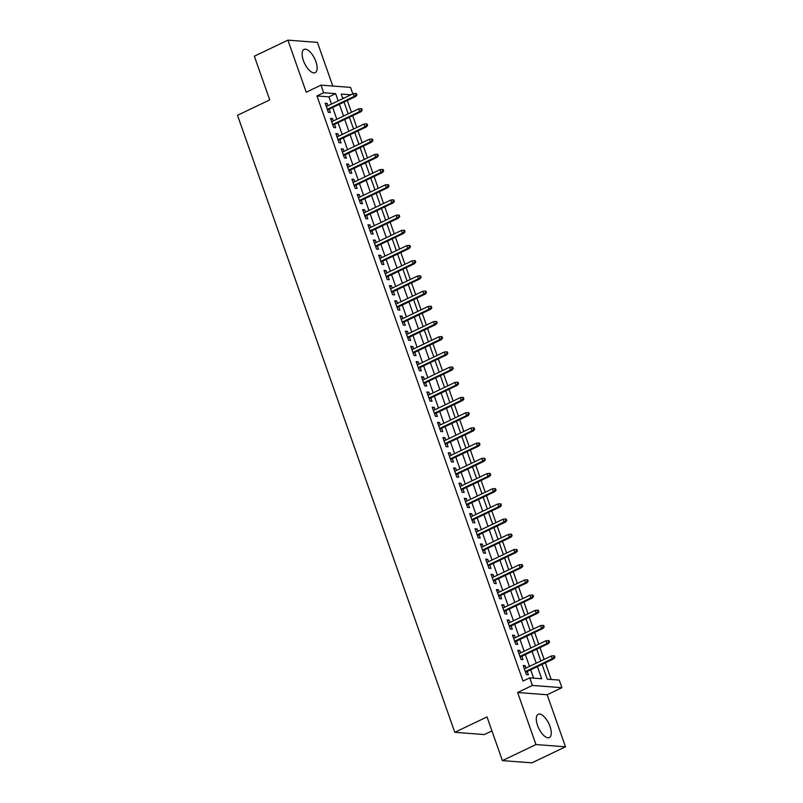 <?xml version="1.0" encoding="UTF-8"?>
<svg xmlns="http://www.w3.org/2000/svg" width="803" height="803" viewBox="0 0 803 803"><rect width="100%" height="100%" fill="white"/><g stroke="black" fill="none" stroke-linecap="round" stroke-linejoin="round"><path stroke-width="1.2" d="M549.995 726.394A12.878 5.581 64.4 0 0 538.211 714.309A12.878 5.581 64.4 0 0 537.548 725.45A12.878 5.581 64.4 0 0 549.322 737.535A12.878 5.581 64.4 0 0 549.995 726.394M315.85 61.5A12.878 5.581 64.4 0 0 304.066 49.415A12.878 5.581 64.4 0 0 303.393 60.556A12.878 5.581 64.4 0 0 315.177 72.641A12.878 5.581 64.4 0 0 315.85 61.5M542.065 664.382L547.285 679.177L559.249 680.091L561.929 687.689L532.399 685.441L529.719 677.842L541.694 678.756L537.418 666.61M547.164 694.746L517.634 692.507L535.962 744.562L502.397 760.612L531.927 762.85L565.493 746.8L547.164 694.746L561.929 687.689M491.948 730.921L484.329 734.564L454.799 732.316L237.507 115.301L269.728 99.893L254.34 56.2L287.906 40.15L306.234 92.204L320.999 85.138L350.53 87.386L352.818 93.881M332.803 86.041L317.426 42.388L287.906 40.15M551.189 679.479L545.327 662.826M544.123 659.404L539.977 647.62M538.773 644.207L534.627 632.423M533.423 629.01L529.267 617.226M528.073 613.813L523.917 602.029M522.713 598.616L518.567 586.832M517.363 583.42L513.217 571.636M512.013 568.223L507.867 556.439M506.663 553.026L502.517 541.242M501.313 537.829L497.157 526.045M495.953 522.623L491.807 510.849M490.603 507.426L486.457 495.652M485.253 492.229L481.107 480.455M479.903 477.032L475.757 465.258M474.553 461.835L470.397 450.051M469.193 446.639L465.047 434.855M463.843 431.442L459.697 419.658M458.493 416.245L454.347 404.461M453.143 401.048L448.997 389.264M447.793 385.852L443.637 374.068M442.443 370.655L438.287 358.871M437.083 355.458L432.937 343.674M431.733 340.251L427.587 328.477M426.383 325.054L422.237 313.28M421.033 309.858L416.877 298.084M415.683 294.661L411.527 282.887M410.323 279.464L406.177 267.68M404.973 264.267L400.827 252.483M399.623 249.071L395.477 237.286M394.273 233.874L390.117 222.09M388.923 218.677L384.767 206.893M383.563 203.48L379.417 191.696M378.213 188.283L374.068 176.499M372.863 173.087L368.718 161.303M367.513 157.88L363.368 146.106M362.163 142.683L358.008 130.909M356.803 127.486L352.658 115.712M351.453 112.29L347.308 100.516M535.962 744.562L565.493 746.8M526.005 668.066L525.172 665.687L523.175 665.536L526.387 674.661L528.384 674.811L527.21 671.489M520.655 652.869L519.822 650.49L517.825 650.34L521.037 659.464L523.034 659.614L521.86 656.292M515.305 637.672L514.472 635.293L512.475 635.143L515.687 644.257L517.684 644.418L516.51 641.085M509.955 622.476L509.112 620.097L507.125 619.946L510.337 629.06L512.324 629.211L511.16 625.888M504.605 607.279L503.762 604.9L501.765 604.749L504.977 613.863L506.974 614.014L505.81 610.692M499.245 592.082L498.412 589.703L496.415 589.553L499.627 598.667L501.624 598.817L500.45 595.495M493.895 576.885L493.062 574.506L491.065 574.356L494.277 583.47L496.274 583.62L495.1 580.298M488.545 561.688L487.712 559.31L485.715 559.159L488.927 568.273L490.924 568.424L489.75 565.101M483.195 546.492L482.352 544.113L480.365 543.962L483.577 553.076L485.564 553.227L484.4 549.904M477.845 531.285L477.002 528.916L475.015 528.755L478.217 537.88L480.214 538.03L479.05 534.708M472.495 516.088L471.652 513.709L469.655 513.559L472.867 522.683L474.864 522.833L473.69 519.511M467.135 500.891L466.302 498.512L464.305 498.362L467.517 507.486L469.514 507.637L468.34 504.314M461.785 485.695L460.952 483.316L458.955 483.165L462.167 492.289L464.164 492.44L462.99 489.117M456.435 470.498L455.602 468.119L453.605 467.968L456.817 477.092L458.804 477.243L457.64 473.921M451.085 455.301L450.242 452.922L448.255 452.772L451.457 461.896L453.454 462.046L452.29 458.714M445.735 440.104L444.892 437.725L442.895 437.575L446.107 446.689L448.104 446.849L446.93 443.517M440.375 424.907L439.542 422.529L437.545 422.378L440.757 431.492L442.754 431.643L441.58 428.32M435.025 409.711L434.192 407.332L432.195 407.181L435.407 416.295L437.404 416.446L436.23 413.123M429.675 394.514L428.842 392.135L426.845 391.984L430.057 401.099L432.044 401.249L430.88 397.927M424.325 379.317L423.482 376.938L421.495 376.788L424.707 385.902L426.694 386.052L425.53 382.73M418.975 364.12L418.132 361.741L416.135 361.591L419.347 370.705L421.344 370.856L420.17 367.533M413.615 348.914L412.782 346.545L410.785 346.384L413.997 355.508L415.994 355.659L414.82 352.336M408.265 333.717L407.432 331.338L405.435 331.187L408.647 340.311L410.644 340.462L409.47 337.14M402.915 318.52L402.082 316.141L400.085 315.991L403.297 325.115L405.294 325.265L404.12 321.943M397.565 303.323L396.722 300.944L394.735 300.794L397.947 309.918L399.934 310.068L398.77 306.746M392.215 288.126L391.372 285.748L389.375 285.597L392.587 294.721L394.584 294.872L393.42 291.549M386.855 272.93L386.022 270.551L384.025 270.4L387.237 279.524L389.234 279.675L388.06 276.342M381.505 257.733L380.672 255.354L378.675 255.203L381.887 264.317L383.884 264.478L382.71 261.146M376.155 242.536L375.322 240.157L373.325 240.007L376.537 249.121L378.534 249.271L377.36 245.949M370.805 227.339L369.962 224.96L367.975 224.81L371.187 233.924L373.174 234.074L372.01 230.752M365.455 212.143L364.612 209.764L362.615 209.613L365.827 218.727L367.824 218.878L366.66 215.555M360.095 196.946L359.262 194.567L357.265 194.416L360.477 203.53L362.474 203.681L361.3 200.359M354.745 181.749L353.912 179.37L351.915 179.22L355.127 188.334L357.124 188.484L355.95 185.162M349.395 166.542L348.562 164.173L346.565 164.023L349.777 173.137L351.774 173.287L350.6 169.965M344.045 151.345L343.202 148.977L341.215 148.816L344.427 157.94L346.414 158.091L345.25 154.768M338.695 136.149L337.852 133.77L335.865 133.619L339.067 142.743L341.064 142.894L339.9 139.571M333.345 120.952L332.502 118.573L330.505 118.422L333.717 127.547L335.714 127.697L334.54 124.375M344.176 98.016L342.58 97.896M331.478 104.089L328.929 96.862L316.964 95.948L523.014 681.054L529.719 677.842M533.634 678.144L530.703 669.812M529.498 666.4L525.353 654.616M524.148 651.203L520.003 639.419M518.798 636.006L514.643 624.222M513.448 620.809L509.293 609.025M508.088 605.613L503.943 593.829M502.738 590.406L498.593 578.632M497.388 575.209L493.243 563.435M492.038 560.012L487.883 548.238M486.688 544.815L482.533 533.041M481.328 529.619L477.183 517.845M475.978 514.422L471.833 502.638M470.628 499.225L466.483 487.441M465.278 484.028L461.133 472.244M459.928 468.832L455.773 457.048M454.568 453.635L450.423 441.851M449.218 438.438L445.073 426.654M443.868 423.241L439.723 411.457M438.518 408.044L434.373 396.26M433.168 392.838L429.013 381.064M427.808 377.641L423.663 365.867M422.458 362.444L418.313 350.67M417.108 347.247L412.963 335.473M411.758 332.051L407.613 320.267M406.408 316.854L402.253 305.07M401.058 301.657L396.903 289.873M395.698 286.46L391.553 274.676M390.348 271.263L386.203 259.479M384.998 256.067L380.853 244.283M379.648 240.87L375.493 229.086M374.298 225.673L370.143 213.889M368.938 210.466L364.793 198.692M363.588 195.27L359.443 183.496M358.238 180.073L354.093 168.299M352.888 164.876L348.733 153.102M347.538 149.679L343.383 137.895M342.178 134.482L338.033 122.698M336.828 119.286L332.683 107.502M327.985 105.755L327.152 103.376L325.155 103.226L328.367 112.35L330.364 112.5L329.19 109.178M517.634 692.507L532.399 685.441M316.964 95.948L323.669 92.736L320.999 85.138M502.397 760.612L487.019 716.918L454.799 732.316M350.891 94.804L341.235 94.071L342.841 98.649M344.045 102.071L348.201 113.855M349.395 117.268L353.551 129.052M354.755 132.465L358.901 144.249M360.105 147.662L364.251 159.446M365.455 162.858L369.601 174.642M370.805 178.055L374.951 189.839M376.155 193.252L380.311 205.036M381.515 208.449L385.661 220.233M386.865 223.646L391.011 235.43M392.215 238.852L396.361 250.626M397.565 254.049L401.711 265.823M402.915 269.246L407.071 281.02M408.275 284.443L412.421 296.217M413.625 299.639L417.771 311.423M418.975 314.836L423.121 326.62M424.325 330.033L428.471 341.817M429.675 345.23L433.831 357.014M435.025 360.427L439.181 372.211M440.385 375.623L444.531 387.407M445.735 390.82L449.881 402.604M451.085 406.017L455.231 417.801M456.435 421.224L460.591 432.998M461.785 436.42L465.941 448.194M467.145 451.617L471.291 463.391M472.495 466.814L476.641 478.588M477.845 482.011L481.991 493.795M483.195 497.208L487.351 508.992M488.545 512.404L492.701 524.188M493.905 527.601L498.051 539.385M499.255 542.798L503.401 554.582M504.605 557.995L508.751 569.779M509.955 573.191L514.101 584.975M515.305 588.388L519.461 600.172M520.665 603.595L524.811 615.369M526.015 618.792L530.161 630.566M531.365 633.989L535.511 645.763M536.715 649.185L540.861 660.959M338.193 100.877L335.644 93.65L323.669 92.736M536.213 663.188L532.068 651.404M530.863 647.991L526.708 636.207M525.503 632.794L521.358 621.01M520.153 617.597L516.008 605.813M514.803 602.401L510.658 590.617M509.453 587.204L505.308 575.42M504.103 572.007L499.948 560.223M498.743 556.81L494.598 545.026M493.393 541.603L489.248 529.829M488.043 526.407L483.898 514.633M482.693 511.21L478.548 499.436M477.343 496.013L473.188 484.239M471.993 480.816L467.838 469.032M466.633 465.62L462.488 453.836M461.283 450.423L457.138 438.639M455.933 435.226L451.788 423.442M450.583 420.029L446.428 408.245M445.233 404.832L441.078 393.048M439.873 389.636L435.728 377.852M434.523 374.439L430.378 362.655M429.173 359.242L425.028 347.458M423.823 344.035L419.668 332.261M418.473 328.839L414.318 317.065M413.113 313.642L408.968 301.868M407.763 298.445L403.618 286.671M402.413 283.248L398.268 271.464M397.063 268.051L392.918 256.267M391.713 252.855L387.558 241.071M386.353 237.658L382.208 225.874M381.003 222.461L376.858 210.677M375.653 207.264L371.508 195.48M370.303 192.068L366.158 180.284M364.953 176.871L360.798 165.087M359.593 161.664L355.448 149.89M354.243 146.467L350.098 134.693M348.893 131.27L344.748 119.496M343.543 116.074L339.398 104.3M328.929 96.862L335.644 93.65M325.486 104.169L327.152 103.376M330.846 119.376L332.502 118.573M336.196 134.573L337.852 133.77M341.546 149.77L343.202 148.977M346.896 164.966L348.562 164.173M352.246 180.163L353.912 179.37M357.596 195.36L359.262 194.567M362.956 210.557L364.612 209.764M368.306 225.753L369.962 224.96M373.656 240.95L375.322 240.157M379.006 256.147L380.672 255.354M384.356 271.344L386.022 270.551M389.716 286.541L391.372 285.748M395.066 301.747L396.722 300.944M400.416 316.944L402.082 316.141M405.766 332.141L407.432 331.338M411.116 347.338L412.782 346.545M416.476 362.534L418.132 361.741M421.826 377.731L423.482 376.938M427.176 392.928L428.842 392.135M432.526 408.125L434.192 407.332M437.876 423.322L439.542 422.529M443.236 438.518L444.892 437.725M448.586 453.715L450.242 452.922M453.936 468.912L455.602 468.119M459.286 484.109L460.952 483.316M464.636 499.315L466.302 498.512M469.996 514.512L471.652 513.709M475.346 529.709L477.002 528.916M480.696 544.906L482.352 544.113M486.046 560.103L487.712 559.31M491.396 575.299L493.062 574.506M496.746 590.496L498.412 589.703M502.106 605.693L503.762 604.9M507.456 620.89L509.112 620.097M512.806 636.086L514.472 635.293M518.156 651.283L519.822 650.49M523.506 666.48L525.172 665.687M327.534 109.971L355.669 96.511L354.233 96.4L327.293 109.288M356.09 94.985L356.883 95.045L356.351 93.519L355.548 93.459L356.09 94.985L354.233 96.4L353.27 93.67L326.329 106.548M355.669 96.511L356.883 95.045M355.548 93.459L353.27 93.67M332.884 125.168L361.029 111.707L359.593 111.597L332.643 124.485M361.44 110.182L362.233 110.242L361.701 108.726L360.908 108.656L361.44 110.182L359.593 111.597L358.63 108.867L331.679 121.745M361.029 111.707L362.233 110.242M360.908 108.656L358.63 108.867M338.234 140.364L366.379 126.904L364.943 126.794L337.993 139.682M366.79 125.378L367.593 125.439L367.051 123.923L366.258 123.863L366.79 125.378L364.943 126.794L363.98 124.063L337.029 136.942M366.379 126.904L367.593 125.439M366.258 123.863L363.98 124.063M343.584 155.561L371.729 142.101L370.293 141.99L343.343 154.879M372.14 140.575L372.943 140.635L372.401 139.12L371.608 139.06L372.14 140.575L370.293 141.99L369.33 139.26L342.379 152.148M371.729 142.101L372.943 140.635M371.608 139.06L369.33 139.26M348.934 170.758L377.079 157.298L375.643 157.187L348.693 170.075M377.49 155.772L378.293 155.832L377.761 154.317L376.958 154.256L377.49 155.772L375.643 157.187L374.68 154.457L347.739 167.345M377.079 157.298L378.293 155.832M376.958 154.256L374.68 154.457M354.294 185.955L382.429 172.494L380.993 172.394L354.053 185.272M382.85 170.969L383.643 171.029L383.111 169.513L382.308 169.453L382.85 170.969L380.993 172.394L380.03 169.654L353.089 182.542M382.429 172.494L383.643 171.029M382.308 169.453L380.03 169.654M359.644 201.151L387.789 187.691L386.343 187.591L359.403 200.469M388.2 186.166L388.993 186.226L388.461 184.71L387.668 184.65L388.2 186.166L386.343 187.591L385.39 184.851L358.439 197.739M387.789 187.691L388.993 186.226M387.668 184.65L385.39 184.851M364.994 216.348L393.139 202.898L391.703 202.788L364.753 215.666M393.55 201.362L394.353 201.423L393.811 199.907L393.018 199.847L393.55 201.362L391.703 202.788L390.74 200.047L363.789 212.936M393.139 202.898L394.353 201.423M393.018 199.847L390.74 200.047M370.344 231.545L398.489 218.095L397.053 217.984L370.103 230.873M398.9 216.559L399.703 216.629L399.161 215.104L398.368 215.043L398.9 216.559L397.053 217.984L396.09 215.244L369.139 228.132M398.489 218.095L399.703 216.629M398.368 215.043L396.09 215.244M375.694 246.742L403.839 233.292L402.403 233.181L375.453 246.069M404.25 231.766L405.053 231.826L404.521 230.3L403.718 230.24L404.25 231.766L402.403 233.181L401.44 230.441L374.489 243.329M403.839 233.292L405.053 231.826M403.718 230.24L401.44 230.441M381.054 261.949L409.189 248.488L407.753 248.378L380.813 261.266M409.61 246.963L410.403 247.023L409.871 245.497L409.068 245.437L409.61 246.963L407.753 248.378L406.79 245.638L379.849 258.526M409.189 248.488L410.403 247.023M409.068 245.437L406.79 245.638M386.404 277.145L414.549 263.685L413.103 263.575L386.163 276.463M414.96 262.159L415.753 262.22L415.221 260.694L414.418 260.634L414.96 262.159L413.103 263.575L412.14 260.834L385.199 273.723M414.549 263.685L415.753 262.22M414.418 260.634L412.14 260.834M391.754 292.342L419.899 278.882L418.463 278.771L391.513 291.66M420.31 277.356L421.103 277.416L420.571 275.891L419.778 275.83L420.31 277.356L418.463 278.771L417.5 276.041L390.549 288.919M419.899 278.882L421.103 277.416M419.778 275.83L417.5 276.041M397.104 307.539L425.249 294.079L423.813 293.968L396.863 306.856M425.66 292.553L426.463 292.613L425.921 291.098L425.128 291.027L425.66 292.553L423.813 293.968L422.85 291.238L395.899 304.116M425.249 294.079L426.463 292.613M425.128 291.027L422.85 291.238M402.454 322.736L430.599 309.275L429.163 309.165L402.213 322.053M431.01 307.75L431.813 307.81L431.281 306.294L430.478 306.234L431.01 307.75L429.163 309.165L428.2 306.435L401.249 319.313M430.599 309.275L431.813 307.81M430.478 306.234L428.2 306.435M407.814 337.933L435.949 324.472L434.513 324.362L407.573 337.25M436.37 322.947L437.163 323.007L436.631 321.491L435.828 321.431L436.37 322.947L434.513 324.362L433.55 321.632L406.609 334.52M435.949 324.472L437.163 323.007M435.828 321.431L433.55 321.632M413.164 353.129L441.309 339.669L439.863 339.559L412.923 352.447M441.72 338.143L442.513 338.204L441.981 336.688L441.178 336.628L441.72 338.143L439.863 339.559L438.9 336.828L411.959 349.717M441.309 339.669L442.513 338.204M441.178 336.628L438.9 336.828M418.514 368.326L446.659 354.866L445.223 354.755L418.273 367.644M447.07 353.34L447.863 353.4L447.331 351.885L446.538 351.824L447.07 353.34L445.223 354.755L444.26 352.025L417.309 364.913M446.659 354.866L447.863 353.4M446.538 351.824L444.26 352.025M423.864 383.523L452.009 370.063L450.573 369.962L423.623 382.84M452.42 368.537L453.223 368.597L452.681 367.081L451.888 367.021L452.42 368.537L450.573 369.962L449.61 367.222L422.659 380.11M452.009 370.063L453.223 368.597M451.888 367.021L449.61 367.222M429.214 398.72L457.359 385.269L455.923 385.159L428.973 398.037M457.77 383.734L458.573 383.794L458.041 382.278L457.238 382.218L457.77 383.734L455.923 385.159L454.96 382.419L428.009 395.307M457.359 385.269L458.573 383.794M457.238 382.218L454.96 382.419M434.564 413.916L462.709 400.466L461.273 400.356L434.333 413.234M463.13 398.93L463.923 398.991L463.391 397.475L462.588 397.415L463.13 398.93L461.273 400.356L460.31 397.615L433.369 410.504M462.709 400.466L463.923 398.991M462.588 397.415L460.31 397.615M439.924 429.113L468.059 415.663L466.623 415.552L439.683 428.441M468.48 414.137L469.273 414.197L468.741 412.672L467.938 412.612L468.48 414.137L466.623 415.552L465.66 412.812L438.719 425.7M468.059 415.663L469.273 414.197M467.938 412.612L465.66 412.812M445.274 444.32L473.419 430.86L471.983 430.749L445.033 443.637M473.83 429.334L474.623 429.394L474.091 427.869L473.298 427.808L473.83 429.334L471.983 430.749L471.02 428.009L444.069 440.897M473.419 430.86L474.623 429.394M473.298 427.808L471.02 428.009M450.624 459.517L478.769 446.056L477.333 445.946L450.383 458.834M479.18 444.531L479.983 444.591L479.441 443.065L478.648 443.005L479.18 444.531L477.333 445.946L476.37 443.206L449.419 456.094M478.769 446.056L479.983 444.591M478.648 443.005L476.37 443.206M455.974 474.714L484.119 461.253L482.683 461.143L455.733 474.031M484.53 459.728L485.333 459.788L484.791 458.262L483.998 458.202L484.53 459.728L482.683 461.143L481.72 458.413L454.769 471.291M484.119 461.253L485.333 459.788M483.998 458.202L481.72 458.413M461.323 489.91L489.469 476.45L488.033 476.34L461.093 489.228M489.88 474.924L490.683 474.985L490.151 473.459L489.348 473.399L489.88 474.924L488.033 476.34L487.07 473.609L460.129 486.488M489.469 476.45L490.683 474.985M489.348 473.399L487.07 473.609M466.684 505.107L494.819 491.647L493.383 491.536L466.443 504.425M495.24 490.121L496.033 490.181L495.501 488.666L494.698 488.605L495.24 490.121L493.383 491.536L492.42 488.806L465.479 501.684M494.819 491.647L496.033 490.181M494.698 488.605L492.42 488.806M472.034 520.304L500.179 506.844L498.743 506.733L471.793 519.621M500.59 505.318L501.383 505.378L500.851 503.862L500.058 503.802L500.59 505.318L498.743 506.733L497.78 504.003L470.829 516.891M500.179 506.844L501.383 505.378M500.058 503.802L497.78 504.003M477.383 535.501L505.529 522.04L504.093 521.93L477.143 534.818M505.94 520.515L506.743 520.575L506.201 519.059L505.408 518.999L505.94 520.515L504.093 521.93L503.13 519.2L476.179 532.088M505.529 522.04L506.743 520.575M505.408 518.999L503.13 519.2M482.733 550.697L510.879 537.237L509.443 537.127L482.493 550.015M511.29 535.711L512.093 535.772L511.551 534.256L510.758 534.196L511.29 535.711L509.443 537.127L508.48 534.396L481.529 547.285M510.879 537.237L512.093 535.772M510.758 534.196L508.48 534.396M488.083 565.894L516.229 552.434L514.793 552.334L487.843 565.212M516.64 550.908L517.443 550.968L516.911 549.453L516.108 549.393L516.64 550.908L514.793 552.334L513.83 549.593L486.889 562.481M516.229 552.434L517.443 550.968M516.108 549.393L513.83 549.593M493.443 581.091L521.579 567.641L520.143 567.53L493.203 580.408M522 566.105L522.793 566.165L522.261 564.65L521.458 564.589L522 566.105L520.143 567.53L519.18 564.79L492.239 577.678M521.579 567.641L522.793 566.165M521.458 564.589L519.18 564.79M498.793 596.288L526.939 582.837L525.493 582.727L498.553 595.605M527.35 581.302L528.143 581.362L527.611 579.846L526.818 579.786L527.35 581.302L525.493 582.727L524.54 579.987L497.589 592.875M526.939 582.837L528.143 581.362M526.818 579.786L524.54 579.987M504.143 611.485L532.289 598.034L530.853 597.924L503.903 610.812M532.7 596.509L533.503 596.569L532.961 595.043L532.168 594.983L532.7 596.509L530.853 597.924L529.89 595.184L502.939 608.072M532.289 598.034L533.503 596.569M532.168 594.983L529.89 595.184M509.493 626.691L537.639 613.231L536.203 613.121L509.253 626.009M538.05 611.705L538.853 611.766L538.311 610.24L537.518 610.18L538.05 611.705L536.203 613.121L535.24 610.38L508.289 623.269M537.639 613.231L538.853 611.766M537.518 610.18L535.24 610.38M514.843 641.888L542.989 628.428L541.553 628.317L514.603 641.206M543.4 626.902L544.203 626.962L543.671 625.437L542.868 625.376L543.4 626.902L541.553 628.317L540.59 625.577L513.639 638.465M542.989 628.428L544.203 626.962M542.868 625.376L540.59 625.577M520.203 657.085L548.339 643.625L546.903 643.514L519.963 656.402M548.76 642.099L549.553 642.159L549.021 640.633L548.218 640.573L548.76 642.099L546.903 643.514L545.94 640.784L518.999 653.662M548.339 643.625L549.553 642.159M548.218 640.573L545.94 640.784M525.553 672.282L553.699 658.821L552.253 658.711L525.313 671.599M554.11 657.296L554.903 657.356L554.371 655.83L553.568 655.77L554.11 657.296L552.253 658.711L551.29 655.981L524.349 668.859M553.699 658.821L554.903 657.356M553.568 655.77L551.29 655.981"/></g></svg>
